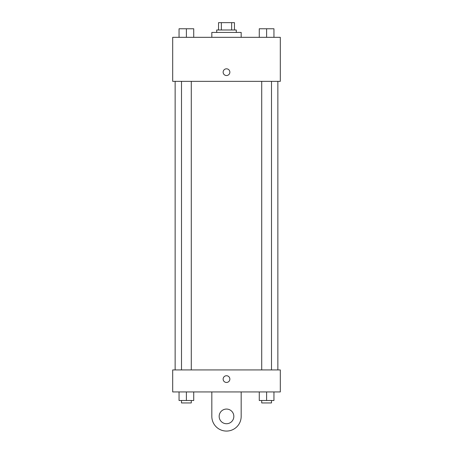 <?xml version="1.0" encoding="UTF-8"?>
<svg xmlns="http://www.w3.org/2000/svg" width="453" height="453" viewBox="0 0 453 453"><rect width="100%" height="100%" fill="white"/><g stroke="black" fill="none" stroke-linecap="round" stroke-linejoin="round"><path stroke-width="0.68" d="M221.353 29.989L221.353 22.65L218.55 22.65L218.55 29.989L218.55 22.65M221.353 22.65L234.45 22.65L234.45 29.989M231.647 29.989L231.647 22.65M216.715 32.435L216.715 29.989L236.285 29.989L236.285 32.435M241.172 37.322L241.172 32.435L211.828 32.435L211.828 37.322M172.695 37.322L280.305 37.322L280.305 81.347L172.695 81.347L172.695 37.322M226.5 75.538A3.364 3.364 0 0 1 223.589 70.492A3.364 3.364 0 0 1 229.411 70.492A3.364 3.364 0 0 1 226.5 75.538M172.695 369.925L280.305 369.925L280.305 391.936L172.695 391.936L172.695 369.925L280.305 369.925M259.269 37.322L259.269 28.765L273.946 28.765L273.946 37.322L273.946 28.765M266.607 37.322L266.607 28.765M271.5 28.765L261.715 28.765M179.054 37.322L179.054 28.765L193.731 28.765L193.731 37.322L193.731 28.765M186.393 37.322L186.393 28.765M191.285 28.765L181.5 28.765M259.269 391.936L259.269 400.497L273.946 400.497L273.946 391.936L273.946 400.497M266.607 400.497L266.607 391.936M271.5 400.497L271.5 402.944L261.715 402.944L261.715 400.497M179.054 391.936L179.054 400.497L193.731 400.497L193.731 391.936L193.731 400.497M186.393 400.497L186.393 391.936M191.285 400.497L191.285 402.944L181.5 402.944L181.5 400.497M223.136 379.099A3.364 3.364 0 0 1 228.182 376.188A3.364 3.364 0 0 1 228.182 382.009A3.364 3.364 0 0 1 223.136 379.099M241.172 391.936L241.172 416.392A14.672 14.672 0 0 1 226.5 431.069A14.672 14.672 0 0 1 211.828 416.392L211.828 391.936M226.5 423.731A7.339 7.339 0 0 1 220.147 412.728A7.339 7.339 0 0 1 232.853 412.728A7.339 7.339 0 0 1 226.5 423.731M277.859 369.925L277.859 81.347M175.141 369.925L175.141 81.347M261.715 81.347L261.715 369.925M271.5 81.347L271.5 369.925M191.285 369.925L191.285 81.347M181.5 369.925L181.5 81.347"/></g></svg>
